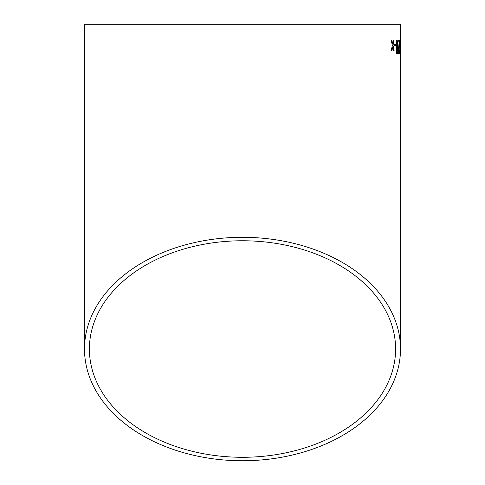 <?xml version="1.0" encoding="UTF-8"?>
<svg xmlns="http://www.w3.org/2000/svg" width="485" height="485" viewBox="0 0 485 485"><rect width="100%" height="100%" fill="white"/><g stroke="black" fill="none" stroke-linecap="round" stroke-linejoin="round"><path stroke-width="0.73" d="M400.501 349.024A158.001 111.726 180 0 0 242.5 237.304A158.001 111.726 180 0 0 84.499 349.024A158.001 111.726 180 0 0 242.5 460.75A158.001 111.726 180 0 0 400.501 349.024L400.501 24.25L84.499 24.25L84.499 349.024M391.886 40.225L391.171 40.237L392.365 45.323L391.292 50.428L392.001 50.422L392.717 46.887L393.493 50.41L394.111 50.404L393.032 45.317L394.014 40.206L393.39 40.213L392.686 43.753L391.886 40.225M395.669 44.311L394.317 44.323L394.341 45.929L395.687 45.923L395.669 44.311M397.13 54.144C397.785 53.295 398.046 50.937 397.912 47.063L397.609 41.352L396.972 40.006C396.227 40.855 395.918 43.207 396.045 47.075C396.021 50.955 396.378 53.308 397.13 54.144M399.495 40.176L398.203 40.182L398.215 41.971L399.228 41.965L398.312 50.282C398.397 52.792 398.628 54.078 399.003 54.132C399.343 54.096 399.519 52.786 399.525 50.197L398.991 52.525L398.603 50.264L399.325 40.176M400.101 54.132L400.046 39.994L399.676 47.057L400.101 54.132M400.501 44.293L400.398 45.899L400.501 44.293M400.41 44.293L400.501 45.899M242.5 457.288A153.102 108.258 180 0 0 395.602 349.024A153.102 108.258 180 0 0 242.5 240.766A153.102 108.258 180 0 0 89.398 349.024A153.102 108.258 180 0 0 242.5 457.288M400.016 54.132L400.337 47.057M400.246 47.057L400.258 41.34M400.167 41.34L399.961 39.994M400.052 41.607L399.761 47.063L400.216 51.568L400.052 41.607L400.095 52.519M398.912 54.138C399.252 54.096 399.428 52.786 399.44 50.197L399.525 50.197M398.603 50.264L398.991 52.525M398.512 50.27L399.1 45.396M399.016 45.396L399.476 41.419M399.391 41.419L399.404 40.176M397.045 54.144C397.7 53.295 397.961 50.937 397.821 47.069L397.912 47.063M397.821 47.069L397.609 41.352M397.524 41.352L396.888 40.012M396.985 41.619L396.9 41.619C396.421 42.516 396.245 44.335 396.372 47.081C396.318 49.84 396.536 51.659 397.027 52.532L397.47 51.574L397.579 47.075C397.645 44.335 397.445 42.522 396.985 41.619C396.512 42.516 396.336 44.335 396.457 47.081C396.403 49.84 396.621 51.659 397.112 52.532M395.602 45.923L395.584 44.311M391.916 50.422L392.717 46.887M394.026 50.41L393.032 45.317M392.947 45.317L393.929 40.206M391.801 40.231L392.686 43.753"/></g></svg>
